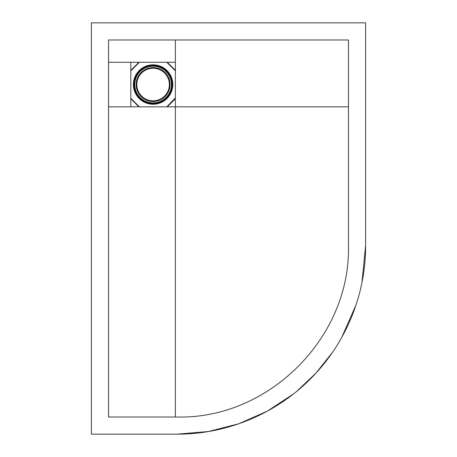 <?xml version="1.0" encoding="UTF-8"?>
<svg xmlns="http://www.w3.org/2000/svg" width="457" height="457" viewBox="0 0 457 457"><rect width="100%" height="100%" fill="white"/><g stroke="black" fill="none" stroke-linecap="round" stroke-linejoin="round"><path stroke-width="0.69" d="M153.095 62.266L167.291 62.266L175.374 70.349L175.374 62.266L130.816 62.266L130.816 70.349L138.899 62.266L132.022 62.266M108.538 39.988L108.538 417.013L177.088 417.013C269.024 419.258 350.719 337.135 348.463 245.638L348.463 39.988L108.538 39.988M175.374 39.988L175.374 106.824L348.463 106.824M130.816 95.639L130.816 70.835L139.385 62.266L138.899 62.266M130.816 70.349L130.816 70.835L139.385 62.266L153.015 62.266M169.758 106.824L172.483 106.824M165.594 106.824L139.385 106.824L130.816 98.255M130.816 101.465L130.816 106.824L131.964 106.824M108.538 106.824L175.374 106.824L175.374 98.741L167.291 106.824M175.374 70.349L175.374 70.835L166.805 62.266L175.374 70.835L175.374 92.4M175.374 98.741L175.374 98.255L166.805 106.824L175.374 97.912M130.816 106.824L130.816 62.266L108.538 62.266M136.814 84.545A16.281 16.281 0 0 0 161.235 98.643A16.281 16.281 0 0 0 161.235 70.447A16.281 16.281 0 0 0 136.814 84.545A16.281 16.281 0 0 0 161.235 98.643A16.281 16.281 0 0 0 161.235 70.447A16.281 16.281 0 0 0 136.814 84.545M134.072 84.545A19.023 19.023 0 0 1 162.606 68.07A19.023 19.023 0 0 1 162.606 101.02A19.023 19.023 0 0 1 134.072 84.545A19.023 19.023 0 0 0 162.606 101.02A19.023 19.023 0 0 0 162.606 68.07A19.023 19.023 0 0 0 134.072 84.545A19.023 19.023 0 0 1 162.606 68.07A19.023 19.023 0 0 1 162.606 101.02A19.023 19.023 0 0 1 134.072 84.545A19.023 19.023 0 0 0 162.606 101.02A19.023 19.023 0 0 0 162.606 68.07A19.023 19.023 0 0 0 134.072 84.545M91.4 106.824L91.4 434.15L177.088 434.15C226.489 434.333 275.462 414.099 310.337 378.984C345.321 344.264 365.783 295.376 365.6 245.638L365.6 22.85L91.4 22.85L91.4 106.824M365.6 245.638L361.955 282.54M356.054 304.859L341.705 337.495M332.462 352.387L316.004 373.072L296.77 391.289M293.394 393.997L267.259 411.186L238.611 423.828L208.283 431.551L177.088 434.15M136.129 84.545A16.966 16.966 0 0 1 161.578 69.852A16.966 16.966 0 0 1 161.578 99.238A16.966 16.966 0 0 1 136.129 84.545M134.758 84.545A18.337 18.337 0 0 0 162.264 100.426A18.337 18.337 0 0 0 162.264 68.664A18.337 18.337 0 0 0 134.758 84.545M138.899 106.824L130.816 98.741M133.387 84.545A19.708 19.708 0 0 1 162.949 67.476A19.708 19.708 0 0 1 162.949 101.614A19.708 19.708 0 0 1 133.387 84.545M175.374 106.824L175.374 417.013"/></g></svg>
